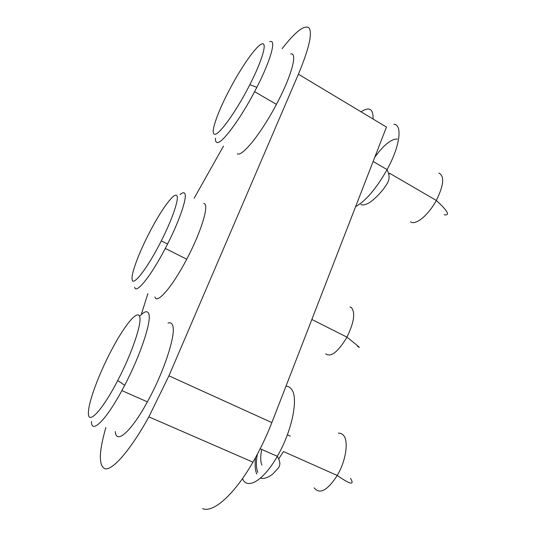 <?xml version="1.0" encoding="UTF-8"?>
<svg xmlns="http://www.w3.org/2000/svg" width="536" height="536" viewBox="0 0 536 536"><rect width="100%" height="100%" fill="white"/><g stroke="black" fill="none" stroke-linecap="round" stroke-linejoin="round"><path stroke-width="0.8" d="M282.063 48.736C295.309 31.731 304.267 24.75 308.937 27.785C312.669 32.81 309.165 48.287 298.411 74.209L168.927 375.823L148.854 416.854C129.886 451.225 111.535 471.66 104.473 468.565C98.557 465.007 99.026 451.325 105.867 427.52M298.411 74.209L386.463 127.072L271.859 422.596C266.446 436.498 260.141 449.684 252.945 462.159C234.138 494.896 213.134 513.153 202.601 508.657M141.263 314.632L147.882 293.574M194.126 198.266L223.472 146.107M361.237 111.642C369.465 106.476 373.404 108.935 373.056 119.019M132.157 279.759C133.142 286.747 147.896 267.611 161.269 240.919C172.592 218.681 179.466 198.032 176.759 195.607C174.227 192.096 161.859 208.906 150.676 230.232C139.474 251.297 130.657 274.452 132.157 279.759M179.995 194.608C182.153 192.772 183.667 192.303 184.545 193.208C187.801 195.821 180.297 218.99 167.56 244.027L165.296 248.429C150.71 276.516 135.816 294.7 134.65 287.195M203.72 203.332L204.692 203.841C208.805 206.809 200.571 233.106 186.729 259.203C172.23 287.041 156.733 304.729 154.938 296.978M88.406 413.162C88.051 425.396 102.376 410.355 117.732 380.5C131.802 353.633 141.933 323.59 139.749 316.957C138.067 309.285 125.94 323.463 113.672 346.095C100.299 370.363 88.072 402.174 88.406 413.162M139.548 316.307C144.532 311.141 147.635 310.364 148.854 313.982C151.641 321.245 140.553 355.026 124.674 385.304L121.86 390.603C105.431 421.108 91.227 434.395 91.428 421.397M168.009 323.074C170.214 322.304 171.734 323.027 172.585 325.238C176.491 333.171 164.465 371.12 147.393 401.853C131.012 432.009 115.977 444.773 115.341 431.54M314.13 487.847C319.684 494.701 327.389 490.581 337.251 475.472L283.51 451.56L278.62 459.01M261.923 465.101C260.402 461.576 260.335 456.357 261.729 449.436M214.286 134.127C217.891 136.801 235.887 112.299 249.83 84.688C262.084 60.816 267.444 42.243 262.178 43.878C256.992 44.729 241.997 65.982 230.138 88.474C217.978 111.213 210.259 132.807 214.286 134.127M269.742 41.714L270.245 41.567C276.395 39.631 270.647 60.447 256.838 87.328L254.593 91.663C239.096 121.277 220.611 145.35 216.685 142.341C215.74 141.879 215.338 140.512 215.485 138.221M290.733 53.995C297.922 52.247 291.564 76.099 276.422 104.386C261.019 133.712 241.924 157.155 237.348 153.799M410.422 221.757L411.219 222.206C416.358 224.865 428.237 215.057 435.815 201.369L436.324 200.444L389.538 173.229L388.902 174.394M271.859 422.596L168.927 375.823M325.66 353.867C330.766 357.418 337.633 352.259 346.249 338.39L346.933 337.137C353.968 322.685 355.495 312.883 351.529 307.731L350.001 306.94M242.486 478.594C247.089 490.226 263.545 480.685 277.3 456.317C292.02 431.192 298.626 398.201 291.691 389.491C290.224 387.367 288.321 386.275 285.969 386.222M350.51 478.326C354.778 485.542 350.356 484.591 337.251 475.472L337.452 475.117C345.834 460.786 348.708 441.724 343.79 435.735C342.383 433.865 340.561 433.021 338.317 433.202M257.836 472.383C256.094 468.203 255.927 462.166 257.34 454.26M355.589 206.682C365.807 200.946 376.312 188.585 387.099 169.604C399.97 146.294 402.744 124.767 393.913 124.265M444.203 214.795C450.394 215.7 447.768 210.916 436.324 200.444C443.821 185.195 444.672 176.049 438.883 173.001M374.778 157.209C383.803 144.901 391.32 138.844 397.33 139.045M252.945 462.159L148.854 416.854M161.269 240.919L167.56 244.027M357.452 346.243C361.941 349.311 358.437 346.276 346.933 337.137L311.851 319.463M165.296 248.429L186.729 259.203M117.732 380.5L124.674 385.304M260.201 448.759L277.3 456.317C280.388 461.255 280.636 465.282 278.043 468.39L272.844 473.938C270.211 476.404 264.114 479.519 260.463 478.119M121.86 390.603L147.393 401.853M287.37 434.817L290.345 436.163M256.744 474.018C255.109 470.106 254.714 464.618 255.551 457.543M249.83 84.688L256.838 87.328M373.13 161.463L387.099 169.604C390.704 177.778 389.297 180.913 384.151 188.096C381.947 191.325 374.148 200.069 368.346 203.278C365.157 204.879 362.658 205.308 360.862 204.578M254.593 91.663L276.422 104.386"/></g></svg>

